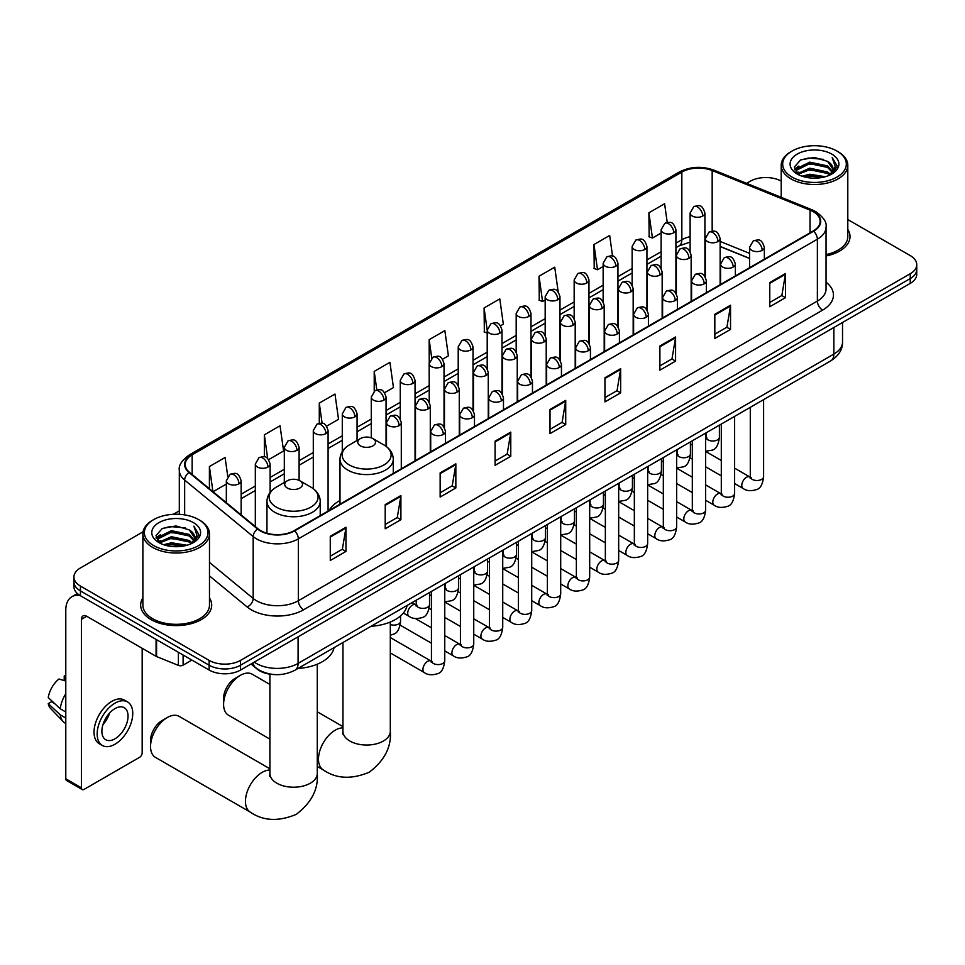 <?xml version="1.0" encoding="UTF-8"?>
<svg xmlns="http://www.w3.org/2000/svg" width="965" height="965" viewBox="0 0 965 965"><rect width="100%" height="100%" fill="white"/><g stroke="black" fill="none" stroke-linecap="round" stroke-linejoin="round"><path stroke-width="1.45" d="M339.994 500.521A39.215 22.641 0 0 0 329.174 510.425M749.552 258.475L720.131 246.582M273.795 674.523A22.195 12.81 180 0 1 257.16 669.083L250.997 664.004M143.073 531.787L80.433 567.951A22.195 12.81 0 0 0 73.931 577.01L73.931 586.672A22.195 12.81 0 0 0 80.433 595.743L209.14 670.048A22.195 12.81 0 0 0 240.538 670.048L910.248 283.396A22.195 12.81 0 0 0 916.75 274.337L916.75 269.5A22.195 12.81 0 0 1 910.248 278.559A22.195 12.81 0 0 0 916.75 269.5L916.75 264.663A22.195 12.81 0 0 0 910.248 255.604L847.801 219.55M73.931 577.01A22.195 12.81 0 0 0 80.433 586.069L209.14 660.386A22.195 12.81 0 0 0 240.538 660.386L240.538 665.211L910.248 278.559L240.538 665.211A22.195 12.81 0 0 1 209.14 665.211A22.195 12.81 0 0 0 240.538 665.211L240.538 670.048M80.433 586.069L80.433 590.906L209.14 665.211L80.433 590.906A22.195 12.81 0 0 1 73.931 581.847A22.195 12.81 0 0 0 80.433 590.906L80.433 595.743M142.88 597.962A35.512 20.506 0 0 0 140.661 605.103A35.512 20.506 0 0 0 151.071 619.602A35.512 20.506 0 0 0 189.779 624.041A35.512 20.506 0 0 0 211.697 605.103A35.512 20.506 0 0 0 209.477 597.962A35.512 20.506 0 0 1 211.697 605.103A35.512 20.506 0 0 1 189.779 624.041A35.512 20.506 0 0 1 151.071 619.602A35.512 20.506 0 0 1 140.661 605.103A35.512 20.506 0 0 1 142.88 597.962M813.193 211.649A23.679 13.667 180 0 1 820.129 221.323A23.679 13.667 180 0 1 813.193 230.985L294.168 530.641A23.679 13.667 180 0 1 258.029 528.82L189.502 472.319A23.679 13.667 180 0 1 185.22 464.479A23.679 13.667 180 0 1 192.156 454.805L681.845 172.096A23.679 13.667 180 0 1 712.17 170.564L810.033 210.117A23.679 13.667 180 0 1 813.193 211.649M813.616 211.407A24.27 14.017 0 0 0 810.371 209.839L712.508 170.274A24.27 14.017 0 0 0 681.435 171.842L191.746 454.563A24.27 14.017 0 0 0 189.019 472.512L257.546 529.013A24.27 14.017 0 0 0 294.59 530.883L813.616 231.226A24.27 14.017 0 0 0 813.616 211.407M330.271 536.323L330.271 560.484L345.965 551.425L345.965 527.252L330.271 536.323M330.271 556.202L342.358 549.218L345.904 528.06A5.923 3.414 -120 0 0 345.965 527.252M342.249 549.278L345.965 551.425M385.204 504.599L385.204 528.772L400.897 519.701L400.897 495.54L385.204 504.599M385.204 524.478L397.291 517.505L400.837 496.348A5.923 3.414 -120 0 0 400.897 495.54M397.194 517.566L400.897 519.701M440.149 472.886L440.149 497.047L455.842 487.988L455.842 463.827L440.149 472.886M440.149 492.765L452.235 485.781L455.782 464.623A5.923 3.414 -120 0 0 455.842 463.827M452.127 485.841L455.842 487.988M495.081 441.162L495.081 465.335L510.774 456.276L510.774 432.103L495.081 441.162M495.081 461.041L507.168 454.069L510.714 432.911A5.923 3.414 -120 0 0 510.774 432.103M507.059 454.129L510.774 456.276M769.768 282.576L769.768 306.749L785.462 297.678L785.462 273.517L769.768 282.576M769.768 302.455L781.855 295.483L785.401 274.313A5.923 3.414 -120 0 0 785.462 273.517M781.747 295.543L785.462 297.678M714.824 314.3L714.824 338.462L730.529 329.403L730.529 305.23L714.824 314.3M714.824 334.18L726.922 327.195L730.457 306.038A5.923 3.414 -120 0 0 730.529 305.23M726.814 327.256L730.529 329.403M659.891 346.013L659.891 370.174L675.584 361.115L675.584 336.954L659.891 346.013M659.891 365.892L671.978 358.908L675.524 337.75A5.923 3.414 -120 0 0 675.584 336.954M671.869 358.968L675.584 361.115M604.958 377.737L604.958 401.898L620.652 392.839L620.652 368.666L604.958 377.737M604.958 397.604L617.045 390.632L620.591 369.474A5.923 3.414 -120 0 0 620.652 368.666M616.937 390.692L620.652 392.839M550.014 409.45L550.014 433.611L565.719 424.552L565.719 400.391L550.014 409.45M550.014 429.329L562.113 422.344L565.647 401.187A5.923 3.414 -120 0 0 565.719 400.391M562.004 422.405L565.719 424.552M826.052 255.966A35.512 20.506 0 0 0 850.02 236.57A35.512 20.506 0 0 0 847.801 229.441A35.512 20.506 0 0 1 850.02 236.57A35.512 20.506 0 0 1 826.052 255.966M240.538 660.386L910.248 273.722A22.195 12.81 0 0 0 916.75 264.663M781.204 181.106A22.195 12.81 0 0 0 750.143 181.287L746.596 183.338M179.309 510.871L173.338 514.309M326.64 426.156L338.522 419.293L334.976 394.046L319.282 403.105L319.282 423.297M268.668 459.63L283.589 451.005L280.043 425.758L264.35 434.829L264.35 456.819M227.764 476.408L225.098 457.482L209.405 466.541L209.405 488.724M500.558 325.748L503.332 324.144L499.786 298.885L484.092 307.956L484.346 331.972M558.192 291.864L554.73 267.172L539.025 276.231L539.278 300.26M612.558 256.087L609.663 235.46L593.97 244.519L594.223 268.535M667.225 222.457L664.596 203.736L648.902 212.795L649.155 236.823M384.613 392.683L393.455 387.58L389.92 362.321L374.215 371.392L374.215 391.175M442.585 359.209L448.399 355.856L444.853 330.609L429.16 339.668L429.244 363.793M429.244 402.103L429.16 363.6M429.16 339.668L431.741 358.075M487.204 333.046L484.092 331.876M484.092 307.956L487.204 330.163A7.394 4.27 0 0 0 489.376 333.178A7.394 4.27 0 0 0 499.846 333.178A7.394 4.27 0 0 0 502.005 330.151C499.002 320.657 496.082 322.551 490.908 323.745A7.394 4.27 60 0 1 494.611 324.107A7.394 4.27 -120 0 1 499.846 333.178M539.025 276.231L542.571 301.49L545.177 299.982M542.571 301.49L539.025 300.163M593.97 244.519L597.516 269.766L603.149 266.509M597.516 269.766L593.97 268.439M648.902 212.795L652.449 238.053L661.122 233.035M652.449 238.053L648.902 236.727M374.215 371.392L376.82 389.932M319.282 403.105L322.117 423.297M264.35 434.829L267.667 458.532M213.048 491.728L226.341 484.056M209.405 466.541L212.927 491.631M792 177.065A31.821 18.371 0 0 0 836.993 177.065A31.821 18.371 0 0 0 837.005 151.083A31.821 18.371 0 0 0 836.993 151.083L838.042 151.686A33.293 19.228 0 0 1 847.801 165.28A33.293 19.228 0 0 1 827.246 183.048A33.293 19.228 0 0 1 790.95 178.875A33.293 19.228 0 0 1 781.204 165.28A33.293 19.228 0 0 1 790.95 151.686L792 151.083A31.821 18.371 0 0 0 792 177.065M826.052 254.603A33.293 19.228 0 0 0 847.801 236.57L847.801 165.28M802.036 176.197L809.707 174.231L825.28 176.728M804.231 176.86L809.707 175.739L823 177.295M797.259 173.736L809.707 168.187L827.584 171.963L830.455 174.339M798.007 174.351L809.707 169.695L827.584 173.471L829.659 175.063M796.222 172.699L796.632 168.694L809.707 162.144L827.584 165.92L832.469 171.468M796.053 171.963L796.632 170.202L809.707 163.652L827.584 167.428L832.12 172.18M829.466 175.208A18.504 10.675 0 0 0 833 168.935A18.504 10.675 0 0 0 827.584 161.384L832.988 169.297M831.77 154.111A24.415 14.101 0 0 0 797.283 154.074A24.415 14.101 0 0 0 797.126 173.977A24.415 14.101 0 0 0 797.235 174.038A24.415 14.101 0 0 0 831.878 173.977A24.415 14.101 0 0 0 831.77 154.111M827.584 161.384L814.291 157.416L800.636 159.925L794.304 167.09L798.501 174.713M830.986 174.472L836.884 166.993L837.005 165.642L832.204 157.621L835.232 166.607L829.659 175.123M838.042 151.686L837.005 151.083A31.821 18.371 0 0 0 792 151.083M832.204 157.621L836.993 165.956M800.311 160.094L808.682 158.019L823.664 159.37M794.545 169.804L797.271 167.669M803.278 165.112L808.682 164.062L823.133 165.256M803.278 171.155L808.682 170.105L823.133 171.287M804.388 176.909L808.682 176.149L822.988 177.295M794.388 169.213L798.863 166.028M796.764 173.278L798.863 172.072M223.591 704.366L223.591 698.322A16.284 9.397 -60 0 1 235.098 678.383L240.333 675.367A23.679 13.667 120 0 0 223.591 704.366A23.679 13.667 120 0 0 228.488 715.21L269.911 739.118M360.355 445.842A8.878 5.127 0 0 0 372.912 445.842A8.878 5.127 0 0 0 372.912 438.593L383.937 444.962A24.475 14.125 0 0 1 383.937 464.949A24.475 14.125 0 0 1 349.33 464.949A24.475 14.125 0 0 1 349.33 444.962C343.299 448.544 340.187 453.297 339.994 459.219A26.634 15.38 0 0 0 347.798 470.1A26.634 15.38 0 0 0 376.82 473.429A26.634 15.38 0 0 0 393.274 459.219C393.069 453.297 389.957 448.544 383.937 444.962L372.912 438.593A8.878 5.127 0 0 0 360.355 438.593A8.878 5.127 0 0 0 360.355 445.842M371.055 626.285A40.699 23.498 0 0 0 407.085 605.477M269.911 684.438L252.167 674.197A23.679 13.667 120 0 0 240.333 675.367L235.098 678.383M150.54 746.536L150.54 740.493A16.284 9.397 -60 0 1 162.06 720.553L167.283 717.538A23.679 13.667 120 0 0 150.54 746.536A23.679 13.667 120 0 0 155.449 757.38L250.357 812.168A23.679 13.667 -60 0 1 246.726 793.194A23.679 13.667 -60 0 1 262.203 772.338A23.679 13.667 -60 0 1 269.911 770.058M287.317 488.013A8.878 5.127 0 0 0 299.874 488.013A8.878 5.127 0 0 0 299.874 480.763L310.899 487.132A24.475 14.125 0 0 1 310.899 507.108A24.475 14.125 0 0 1 276.292 507.108A24.475 14.125 0 0 1 276.292 487.132C270.26 490.715 267.148 495.467 266.955 501.39A26.634 15.38 0 0 0 274.76 512.27A26.634 15.38 0 0 0 303.782 515.6A26.634 15.38 0 0 0 320.223 501.39C320.03 495.467 316.918 490.715 310.899 487.132L299.874 480.763A8.878 5.127 0 0 0 287.317 480.763A8.878 5.127 0 0 0 287.317 488.013M298.004 668.456A40.699 23.498 0 0 0 334.047 647.648M269.911 768.779L179.128 716.368A23.679 13.667 120 0 0 167.283 717.538L162.06 720.553M183.109 655.018L183.109 665.138L191.878 660.084M80.179 595.586A29.601 17.093 -120 0 0 71.917 596.684A29.601 17.093 -120 0 0 65.789 610.242L65.789 778.791L81.482 787.862L81.482 619.301A7.394 4.27 60 0 1 83.014 615.911A7.394 4.27 60 0 1 86.717 616.285L156.077 656.321L156.077 639.409M81.482 787.862A3.703 2.135 120 0 0 82.242 789.551L66.549 780.492A3.703 2.135 -60 0 1 65.789 778.791M82.242 789.551A3.703 2.135 120 0 0 84.1 789.37L139.563 757.344A3.703 2.135 120 0 0 142.169 752.821L142.169 648.299M183.109 665.138A3.703 2.135 180 0 1 178.38 665.38L156.571 656.562A3.703 2.135 180 0 1 156.077 656.321M114.968 738.804A18.504 10.675 120 0 0 127.054 722.496A18.504 10.675 120 0 0 124.22 707.683A18.504 10.675 120 0 0 114.968 708.6A18.504 10.675 120 0 0 102.881 724.896A18.504 10.675 120 0 0 105.716 739.721A18.504 10.675 120 0 0 114.968 738.804M103.014 724.462A18.504 10.675 120 0 0 109.648 712.966M65.789 676.441L64.221 675.958L64.221 679.674L65.789 680.578M127.549 701.917L124.413 700.095A25.162 14.523 120 0 0 111.831 701.35A25.162 14.523 120 0 0 95.39 723.509A25.162 14.523 120 0 0 99.25 743.677L102.386 745.487A25.162 14.523 120 0 0 114.968 744.244A25.162 14.523 120 0 0 131.397 722.073A25.162 14.523 120 0 0 127.549 701.917A25.162 14.523 120 0 0 114.968 703.159A25.162 14.523 120 0 0 98.527 725.33A25.162 14.523 120 0 0 102.386 745.487M65.789 693.739A24.415 14.101 120 0 0 60.228 708.78L48.25 697.574A19.24 11.11 120 0 1 58.986 678.986L65.789 681.049M65.789 711.989L60.228 708.78M54.728 703.642L51.471 701.76L48.25 703.618L60.228 714.824L65.789 718.032M60.228 714.824A24.415 14.101 120 0 0 63.244 721.639A24.415 14.101 120 0 0 65.089 723.099L65.789 723.497M65.789 675.524A19.24 11.11 120 0 0 64.221 675.958M48.25 703.618A19.24 11.11 120 0 0 50.53 708.406L63.244 721.639M153.688 545.587A31.821 18.371 0 0 0 198.681 545.587A31.821 18.371 0 0 0 198.681 519.616L199.731 520.219A33.293 19.228 0 0 1 209.477 533.814A33.293 19.228 0 0 1 188.923 551.57A33.293 19.228 0 0 1 152.639 547.408A33.293 19.228 0 0 1 142.88 533.814A33.293 19.228 0 0 1 152.639 520.219L153.688 519.616A31.821 18.371 0 0 0 153.688 545.587M142.88 533.814L142.88 605.103A33.293 19.228 0 0 0 152.639 618.698A33.293 19.228 0 0 0 188.923 622.859A33.293 19.228 0 0 0 209.477 605.103L209.477 533.814M163.712 544.73L171.396 542.752L186.957 545.249M165.92 545.394L171.396 544.272L184.689 545.816L170.359 544.682L166.064 545.43M158.948 542.234L171.396 536.721L189.261 540.484L192.144 542.873M159.695 542.885L171.396 538.229L189.261 541.992L191.335 543.585M157.91 541.232L158.32 537.216L171.396 530.678L189.261 534.441L194.158 539.99M157.741 540.496L158.32 538.735L171.396 532.185L189.261 535.961L193.808 540.714M191.154 543.741A18.504 10.675 0 0 0 194.677 537.469A18.504 10.675 0 0 0 189.261 529.918L194.665 537.831M193.446 522.632A24.415 14.101 0 0 0 158.972 522.608A24.415 14.101 0 0 0 158.815 542.511A24.415 14.101 0 0 0 158.911 542.571A24.415 14.101 0 0 0 193.555 542.511A24.415 14.101 0 0 0 193.446 522.632M189.261 529.918L175.968 525.949L162.313 528.458L155.98 535.611L160.178 543.247M192.662 543.006L198.561 535.515L198.681 534.176L193.881 526.154L196.908 535.141L191.347 543.657M199.731 520.219L198.681 519.616A31.821 18.371 0 0 0 153.688 519.616M193.881 526.154L198.681 534.477M161.999 528.615L170.359 526.552L185.34 527.903M156.221 538.337L158.948 536.202M164.967 533.645L170.359 532.596L184.81 533.778M164.967 539.688L170.359 538.639L184.81 539.821M156.065 537.746L160.552 534.562M158.453 541.811L160.552 540.605M254.241 662.135A29.601 17.093 0 0 0 256.232 663.401A29.601 17.093 0 0 0 298.089 663.401L833.856 354.083A29.601 17.093 0 0 0 842.529 341.996C842.747 349.342 838.838 355.627 830.793 360.85L295.025 670.18A14.801 8.54 60 0 0 298.089 663.401L298.089 636.816M833.856 327.497L833.856 354.083A14.801 8.54 60 0 1 830.793 360.85M253.047 662.822A14.801 9.903 129.5 0 0 255.629 667.635L251.129 663.932M910.248 283.396L910.248 273.722M209.14 670.048L209.14 660.386M826.052 282.202A36.996 21.363 180 0 1 822.614 310.127L303.589 609.784A7.394 4.27 60 0 1 298.354 600.725L817.379 301.068A29.601 17.093 0 0 0 826.052 288.981L826.052 227.113A29.601 17.093 180 0 1 817.379 239.199A7.394 4.27 -120 0 0 813.616 231.226M303.589 609.784A36.996 21.363 180 0 1 251.262 609.784A36.996 21.363 180 0 1 247.112 606.937L209.477 575.9M257.546 529.013A7.394 4.946 129.5 0 0 253.18 536.576L253.18 598.445A29.601 17.093 0 0 0 256.497 600.725A29.601 17.093 0 0 0 298.354 600.725L298.354 538.856A29.601 17.093 180 0 1 253.18 536.576L184.653 480.075A29.601 17.093 180 0 1 179.309 470.281L179.309 514.321M826.052 227.113C827.029 222.493 823.64 217.342 815.847 211.649L811.951 209.755A7.394 3.462 112 0 0 810.371 209.839M811.951 209.755L714.1 170.202C701.845 165.859 690.204 166.487 679.191 172.084A7.394 4.27 60 0 1 681.435 171.842M191.746 454.563A7.394 4.27 -120 0 0 189.502 454.805C181.83 460.329 178.428 465.48 179.309 470.281M189.019 472.512A7.394 4.946 129.5 0 0 184.653 480.075L184.653 514.9M714.1 170.202A7.394 3.462 112 0 0 712.508 170.274M294.59 530.883A7.394 4.27 60 0 1 298.354 538.856L817.379 239.199L817.379 301.068A7.394 4.27 60 0 0 822.614 310.127M209.477 562.414L253.18 598.445A7.394 4.946 -50.5 0 1 247.112 606.937M192.156 454.805L192.156 474.503M810.033 210.117L810.033 232.806M712.17 170.564L712.17 231.154M749.552 253.337L720.131 241.443M705.656 236.377A23.679 13.667 0 0 0 704.908 236.244M690.108 236.654A23.679 13.667 0 0 0 681.845 239.754L675.922 243.18M681.845 172.096L681.845 239.754A13.317 7.684 60 0 1 679.095 245.858L675.922 247.679M661.122 251.72L646.936 259.911M632.135 268.451L617.95 276.641M603.149 285.194L588.964 293.384M574.163 301.924L559.977 310.115M545.177 318.655L530.991 326.846M516.191 335.398L502.005 343.588M487.204 352.129L473.019 360.319M458.218 368.859L444.033 377.05M429.244 385.602L415.046 393.792M400.258 402.333L386.06 410.523M371.272 419.063L357.074 427.254M342.286 435.806L328.088 443.996M313.299 452.537L299.102 460.727M284.313 469.267L270.116 477.458M255.327 486.01L241.141 494.201M550.014 410.209L565.647 401.187M604.958 378.497L620.591 369.474M659.891 346.785L675.524 337.75M714.824 315.06L730.457 306.038M769.768 283.348L785.401 274.313M495.081 441.934L510.714 432.911M440.149 473.646L455.782 464.623M385.204 505.37L400.837 496.348M330.271 537.083L345.904 528.06M390.306 622.039L390.306 731.374A23.679 13.667 180 0 1 383.37 741.036A23.679 13.667 180 0 1 349.885 741.036A23.679 13.667 180 0 1 342.949 731.374L342.647 734.16M390.306 731.374C391.537 746.946 384.516 760.553 369.281 772.205C351.574 779.587 336.278 778.851 323.396 769.998A23.679 13.667 -60 0 1 319.765 751.023A23.679 13.667 -60 0 1 335.241 730.167A23.679 13.667 -60 0 1 342.949 727.887M317.268 664.21L317.268 773.544A23.679 13.667 180 0 1 310.332 783.206A23.679 13.667 180 0 1 276.846 783.206A23.679 13.667 180 0 1 269.911 773.544L269.609 776.33M762.181 250.345A7.394 4.27 0 0 0 764.352 247.329C761.349 237.836 758.43 239.73 753.243 240.912A7.394 4.27 60 0 1 756.946 241.286A7.394 4.27 -120 0 1 762.181 250.345A7.394 4.27 0 0 1 751.711 250.345A7.394 4.27 0 0 1 749.552 247.329L753.243 240.912M734.618 483.549L743.159 488.471A6.659 3.848 -60 0 1 742.133 483.139A6.659 3.848 -60 0 1 746.488 477.265A6.659 3.848 -60 0 1 746.777 477.108A6.659 3.848 -60 0 1 749.817 476.939L734.618 468.17M750.674 477.615L750.07 478.097L750.288 476.662A6.659 3.848 -0 0 0 752.242 479.376A6.659 3.848 -0 0 0 761.349 479.545A6.659 3.848 -0 0 0 763.605 476.662C762.7 484.394 760.299 488.712 756.427 489.617C750.854 491.318 746.44 490.932 743.159 488.471M733.195 267.076A7.394 4.27 0 0 0 735.366 264.06C732.363 254.567 729.444 256.461 724.257 257.655A7.394 4.27 60 0 1 727.96 258.017A7.394 4.27 -120 0 1 733.195 267.076A7.394 4.27 0 0 1 722.725 267.076A7.394 4.27 0 0 1 720.566 264.06L724.257 257.655M705.632 500.28L714.172 505.202A6.659 3.848 -60 0 1 713.147 499.87A6.659 3.848 -60 0 1 717.502 494.008A6.659 3.848 -60 0 1 717.791 493.839A6.659 3.848 -60 0 1 720.831 493.67L705.632 484.9M721.687 494.345L721.084 494.84L721.301 493.392A6.659 3.848 -0 0 0 723.255 496.119A6.659 3.848 -0 0 0 732.363 496.287A6.659 3.848 -0 0 0 734.618 493.392C733.714 501.137 731.313 505.455 727.441 506.36C721.868 508.048 717.453 507.662 714.172 505.202M704.209 283.819A7.394 4.27 0 0 0 706.38 280.791C703.376 271.31 700.457 273.192 695.27 274.386A7.394 4.27 60 0 1 698.974 274.76A7.394 4.27 -120 0 1 704.209 283.819A7.394 4.27 0 0 1 693.739 283.819A7.394 4.27 0 0 1 691.579 280.791L695.27 274.386M676.646 517.011L685.186 521.944A6.659 3.848 -60 0 1 684.161 516.601A6.659 3.848 -60 0 1 688.515 510.738A6.659 3.848 -60 0 1 688.805 510.582A6.659 3.848 -60 0 1 691.845 510.413L676.646 501.631M692.701 511.076L692.098 511.571L692.315 510.135A6.659 3.848 -0 0 0 694.269 512.849A6.659 3.848 -0 0 0 703.376 513.018A6.659 3.848 -0 0 0 705.632 510.135C704.727 517.867 702.327 522.186 698.455 523.09C692.882 524.779 688.467 524.405 685.186 521.944M675.223 300.549A7.394 4.27 0 0 0 677.394 297.534C674.39 288.04 671.471 289.934 666.284 291.116A7.394 4.27 60 0 1 669.987 291.49A7.394 4.27 -120 0 1 675.223 300.549A7.394 4.27 0 0 1 664.752 300.549A7.394 4.27 0 0 1 662.593 297.534L666.284 291.116M647.66 533.754L656.2 538.675A6.659 3.848 -60 0 1 655.175 533.343A6.659 3.848 -60 0 1 659.529 527.469A6.659 3.848 -60 0 1 659.819 527.312A6.659 3.848 -60 0 1 662.859 527.143L647.66 518.374M663.715 527.819L663.112 528.301L663.329 526.866A6.659 3.848 -0 0 0 665.283 529.592A6.659 3.848 -0 0 0 674.39 529.749A6.659 3.848 -0 0 0 676.646 526.866C675.741 534.598 673.341 538.916 669.469 539.821C663.896 541.522 659.481 541.136 656.2 538.675M646.236 317.28A7.394 4.27 0 0 0 648.408 314.264C645.404 304.771 642.485 306.665 637.31 307.859A7.394 4.27 60 0 1 641.001 308.221A7.394 4.27 -120 0 1 646.236 317.28A7.394 4.27 0 0 1 635.766 317.28A7.394 4.27 0 0 1 633.607 314.264L637.31 307.859M618.674 550.484L627.214 555.406A6.659 3.848 -60 0 1 626.188 550.074A6.659 3.848 -60 0 1 630.543 544.212A6.659 3.848 -60 0 1 630.833 544.043A6.659 3.848 -60 0 1 633.872 543.874L618.674 535.105M634.729 544.549L634.126 545.044L634.343 543.597A6.659 3.848 -0 0 0 636.297 546.323A6.659 3.848 -0 0 0 645.404 546.492A6.659 3.848 -0 0 0 647.66 543.597C646.755 551.341 644.355 555.659 640.483 556.564C634.91 558.253 630.495 557.867 627.214 555.406M617.25 334.023A7.394 4.27 0 0 0 619.421 330.995C616.418 321.514 613.499 323.396 608.324 324.59A7.394 4.27 60 0 1 612.015 324.964A7.394 4.27 -120 0 1 617.25 334.023A7.394 4.27 0 0 1 606.78 334.023A7.394 4.27 0 0 1 604.621 330.995L608.324 324.59M589.687 567.215L598.228 572.149A6.659 3.848 -60 0 1 597.202 566.805A6.659 3.848 -60 0 1 601.557 560.942A6.659 3.848 -60 0 1 601.846 560.786A6.659 3.848 -60 0 1 604.886 560.617L589.687 551.835M605.743 561.28L605.139 561.775L605.357 560.339A6.659 3.848 -0 0 0 607.311 563.053A6.659 3.848 -0 0 0 616.418 563.222A6.659 3.848 -0 0 0 618.674 560.339C617.769 568.071 615.368 572.39 611.496 573.294C605.923 574.983 601.509 574.609 598.228 572.149M588.264 350.753A7.394 4.27 0 0 0 590.435 347.738C587.432 338.245 584.513 340.138 579.338 341.333A7.394 4.27 60 0 1 583.029 341.694A7.394 4.27 -120 0 1 588.264 350.753A7.394 4.27 0 0 1 577.806 350.753A7.394 4.27 0 0 1 575.635 347.738L579.338 341.333M560.701 583.958L569.241 588.879A6.659 3.848 -60 0 1 568.216 583.548A6.659 3.848 -60 0 1 572.571 577.673A6.659 3.848 -60 0 1 572.86 577.516A6.659 3.848 -60 0 1 575.9 577.347L560.701 568.578M576.756 578.023L576.153 578.505L576.37 577.07A6.659 3.848 -0 0 0 578.325 579.796A6.659 3.848 -0 0 0 587.432 579.953A6.659 3.848 -0 0 0 589.687 577.07C588.783 584.802 586.382 589.12 582.51 590.025C576.937 591.726 572.522 591.34 569.241 588.879M559.278 367.496A7.394 4.27 0 0 0 561.449 364.468C558.446 354.975 555.526 356.869 550.352 358.063A7.394 4.27 60 0 1 554.043 358.425A7.394 4.27 -120 0 1 559.278 367.496A7.394 4.27 0 0 1 548.82 367.496A7.394 4.27 0 0 1 546.648 364.468L550.352 358.063M531.715 600.688L540.255 605.61A6.659 3.848 -60 0 1 539.23 600.278A6.659 3.848 -60 0 1 543.585 594.416A6.659 3.848 -60 0 1 543.874 594.247A6.659 3.848 -60 0 1 546.914 594.078L531.715 585.309M547.77 594.754L547.167 595.248L547.384 593.813A6.659 3.848 -0 0 0 549.338 596.527A6.659 3.848 -0 0 0 558.446 596.696A6.659 3.848 -0 0 0 560.701 593.813C559.797 601.545 557.396 605.863 553.524 606.768C547.951 608.457 543.536 608.071 540.255 605.61M530.292 384.227A7.394 4.27 0 0 0 532.463 381.199C529.459 371.718 526.54 373.6 521.365 374.794A7.394 4.27 60 0 1 525.057 375.168A7.394 4.27 -120 0 1 530.292 384.227A7.394 4.27 0 0 1 519.833 384.227A7.394 4.27 0 0 1 517.662 381.199L521.365 374.794M502.729 617.419L511.269 622.353A6.659 3.848 -60 0 1 510.244 617.009A6.659 3.848 -60 0 1 514.598 611.147A6.659 3.848 -60 0 1 514.888 610.99A6.659 3.848 -60 0 1 517.928 610.821L502.729 602.039M518.784 611.484L518.193 611.979L518.398 610.543A6.659 3.848 -0 0 0 520.352 613.258A6.659 3.848 -0 0 0 529.459 613.426A6.659 3.848 -0 0 0 531.715 610.543C530.81 618.275 528.41 622.594 524.538 623.499C518.965 625.187 514.55 624.813 511.269 622.353M501.305 400.957A7.394 4.27 0 0 0 503.477 397.942C500.473 388.449 497.554 390.343 492.379 391.537A7.394 4.27 60 0 1 496.07 391.899A7.394 4.27 -120 0 1 501.305 400.957A7.394 4.27 0 0 1 490.847 400.957A7.394 4.27 0 0 1 488.676 397.942L492.379 391.537M473.743 634.162L482.283 639.083A6.659 3.848 -60 0 1 481.258 633.752A6.659 3.848 -60 0 1 485.612 627.877A6.659 3.848 -60 0 1 485.902 627.72A6.659 3.848 -60 0 1 488.941 627.552L473.743 618.782M489.798 628.227L489.207 628.71L489.412 627.274A6.659 3.848 -0 0 0 491.366 630A6.659 3.848 -0 0 0 500.473 630.157A6.659 3.848 -0 0 0 502.729 627.274C501.824 635.006 499.424 639.325 495.552 640.229C489.979 641.93 485.564 641.544 482.283 639.083M472.319 417.7A7.394 4.27 0 0 0 474.491 414.673C471.487 405.179 468.568 407.073 463.393 408.267A7.394 4.27 60 0 1 467.084 408.629A7.394 4.27 -120 0 1 472.319 417.7A7.394 4.27 0 0 1 461.861 417.7A7.394 4.27 0 0 1 459.69 414.673L463.393 408.267M444.756 650.893L453.297 655.826A6.659 3.848 -60 0 1 452.271 650.482A6.659 3.848 -60 0 1 456.626 644.62A6.659 3.848 -60 0 1 456.915 644.451A6.659 3.848 -60 0 1 459.955 644.282L444.756 635.513M460.812 644.958L460.221 645.452L460.426 644.017A6.659 3.848 -0 0 0 462.38 646.731A6.659 3.848 -0 0 0 471.487 646.9A6.659 3.848 -0 0 0 473.743 644.017C472.838 651.749 470.438 656.067 466.565 656.972C460.993 658.661 456.578 658.275 453.297 655.826M443.333 434.431A7.394 4.27 0 0 0 445.504 431.403C442.501 421.922 439.582 423.804 434.407 424.998A7.394 4.27 60 0 1 438.098 425.372A7.394 4.27 -120 0 1 443.333 434.431A7.394 4.27 0 0 1 432.875 434.431A7.394 4.27 0 0 1 430.704 431.403L434.407 424.998M390.306 652.931L424.31 672.557A6.659 3.848 -60 0 1 423.285 667.213A6.659 3.848 -60 0 1 427.64 661.351A6.659 3.848 -60 0 1 427.929 661.194A6.659 3.848 -60 0 1 430.969 661.025L390.306 637.551M431.825 661.688L431.234 662.183L431.439 660.748A6.659 3.848 -0 0 0 433.394 663.462A6.659 3.848 -0 0 0 442.501 663.63A6.659 3.848 -0 0 0 444.756 660.748C443.852 668.48 441.451 672.798 437.579 673.703C432.006 675.391 427.592 675.018 424.31 672.557M717.972 241.552A7.394 4.27 0 0 0 720.131 238.536C717.128 229.043 714.209 230.937 709.034 232.131A7.394 4.27 60 0 1 712.737 232.493A7.394 4.27 -120 0 1 717.972 241.552A7.394 4.27 0 0 1 707.502 241.552A7.394 4.27 0 0 1 705.343 238.536L709.034 232.131M706.452 438.122L705.861 438.617L706.078 437.181A6.659 3.848 -0 0 0 708.033 439.895A6.659 3.848 -0 0 0 717.14 440.064A6.659 3.848 -0 0 0 719.395 437.181C718.479 444.913 716.09 449.232 712.206 450.136L705.632 451.246M688.986 258.294A7.394 4.27 0 0 0 691.145 255.267C688.142 245.773 685.222 247.667 680.048 248.861A7.394 4.27 60 0 1 683.751 249.223A7.394 4.27 -120 0 1 688.986 258.294A7.394 4.27 0 0 1 678.516 258.294A7.394 4.27 0 0 1 676.356 255.267L680.048 248.861M677.478 454.865L676.875 455.359L677.092 453.912A6.659 3.848 -0 0 0 679.046 456.638A6.659 3.848 -0 0 0 688.154 456.795A6.659 3.848 -0 0 0 690.409 453.912C689.493 461.644 687.104 465.974 683.22 466.879L676.646 467.977M660 275.025A7.394 4.27 0 0 0 662.159 272.009C659.155 262.516 656.236 264.41 651.061 265.592A7.394 4.27 60 0 1 654.765 265.966A7.394 4.27 -120 0 1 660 275.025A7.394 4.27 0 0 1 649.529 275.025A7.394 4.27 0 0 1 647.37 272.009L651.061 265.592M648.492 471.596L647.889 472.09L648.106 470.655A6.659 3.848 -0 0 0 650.06 473.369A6.659 3.848 -0 0 0 659.167 473.538A6.659 3.848 -0 0 0 661.423 470.655C660.506 478.387 658.118 482.705 654.234 483.61L647.66 484.719M631.014 291.756A7.394 4.27 0 0 0 633.173 288.74C630.169 279.247 627.262 281.141 622.075 282.335A7.394 4.27 60 0 1 625.778 282.697A7.394 4.27 -120 0 1 631.014 291.756A7.394 4.27 0 0 1 620.543 291.756A7.394 4.27 0 0 1 618.384 288.74L622.075 282.335M619.506 488.326L618.903 488.821L619.12 487.385A6.659 3.848 -0 0 0 621.074 490.099A6.659 3.848 -0 0 0 630.181 490.268A6.659 3.848 -0 0 0 632.437 487.385C631.52 495.117 629.132 499.436 625.248 500.34L618.674 501.45M602.027 308.498A7.394 4.27 0 0 0 604.187 305.471C601.195 295.99 598.276 297.871 593.089 299.066A7.394 4.27 60 0 1 596.792 299.427A7.394 4.27 -120 0 1 602.027 308.498A7.394 4.27 0 0 1 591.557 308.498A7.394 4.27 0 0 1 589.398 305.471L593.089 299.066M590.52 505.069L589.917 505.564L590.134 504.116A6.659 3.848 -0 0 0 592.088 506.842A6.659 3.848 -0 0 0 601.195 507.011A6.659 3.848 -0 0 0 603.451 504.116C602.534 511.848 600.146 516.178 596.261 517.083L589.687 518.181M573.041 325.229A7.394 4.27 0 0 0 575.2 322.214C572.209 312.72 569.29 314.614 564.103 315.796A7.394 4.27 60 0 1 567.806 316.17A7.394 4.27 -120 0 1 573.041 325.229A7.394 4.27 0 0 1 562.571 325.229A7.394 4.27 0 0 1 560.412 322.214L564.103 315.796M561.534 521.8L560.93 522.294L561.148 520.859A6.659 3.848 -0 0 0 563.102 523.573A6.659 3.848 -0 0 0 572.209 523.742A6.659 3.848 -0 0 0 574.465 520.859C573.548 528.591 571.159 532.909 567.287 533.814L560.701 534.924M544.055 341.96A7.394 4.27 0 0 0 546.214 338.944C543.223 329.451 540.303 331.345 535.117 332.539A7.394 4.27 60 0 1 538.82 332.901A7.394 4.27 -120 0 1 544.055 341.96A7.394 4.27 0 0 1 533.585 341.96A7.394 4.27 0 0 1 531.426 338.944L535.117 332.539M532.547 538.542L531.944 539.025L532.161 537.589A6.659 3.848 -0 0 0 534.115 540.303A6.659 3.848 -0 0 0 543.223 540.472A6.659 3.848 -0 0 0 545.478 537.589C544.562 545.322 542.173 549.64 538.301 550.545L531.715 551.654M515.069 358.703A7.394 4.27 0 0 0 517.24 355.675C514.236 346.194 511.317 348.076 506.13 349.27A7.394 4.27 60 0 1 509.834 349.644A7.394 4.27 -120 0 1 515.069 358.703A7.394 4.27 0 0 1 504.599 358.703A7.394 4.27 0 0 1 502.439 355.675L506.13 349.27M503.561 555.273L502.958 555.768L503.175 554.32A6.659 3.848 -0 0 0 505.129 557.046A6.659 3.848 -0 0 0 514.236 557.215A6.659 3.848 -0 0 0 516.492 554.32C515.575 562.064 513.187 566.383 509.315 567.287L502.729 568.385M486.083 375.433A7.394 4.27 0 0 0 488.254 372.418C485.25 362.924 482.331 364.818 477.144 366A7.394 4.27 60 0 1 480.847 366.374A7.394 4.27 -120 0 1 486.083 375.433A7.394 4.27 0 0 1 475.612 375.433A7.394 4.27 0 0 1 473.453 372.418L477.144 366M474.575 572.004L473.972 572.498L474.189 571.063A6.659 3.848 -0 0 0 476.143 573.777A6.659 3.848 -0 0 0 485.25 573.946A6.659 3.848 -0 0 0 487.506 571.063C486.601 578.795 484.201 583.113 480.329 584.018L473.743 585.128M457.096 392.164A7.394 4.27 0 0 0 459.268 389.148C456.264 379.655 453.345 381.549 448.158 382.743A7.394 4.27 60 0 1 451.861 383.105A7.394 4.27 -120 0 1 457.096 392.164A7.394 4.27 0 0 1 446.626 392.164A7.394 4.27 0 0 1 444.467 389.148L448.158 382.743M445.589 588.746L444.986 589.229L445.203 587.794A6.659 3.848 -0 0 0 447.157 590.52A6.659 3.848 -0 0 0 456.264 590.677A6.659 3.848 -0 0 0 458.52 587.794C457.615 595.526 455.215 599.844 451.343 600.749L444.756 601.858M428.11 408.907A7.394 4.27 0 0 0 430.281 405.879C427.278 396.398 424.359 398.28 419.172 399.474A7.394 4.27 60 0 1 422.875 399.848A7.394 4.27 -120 0 1 428.11 408.907A7.394 4.27 0 0 1 417.64 408.907A7.394 4.27 0 0 1 415.481 405.879L419.172 399.474M416.603 605.477L415.999 605.972L416.217 604.524A6.659 3.848 -0 0 0 418.171 607.25A6.659 3.848 -0 0 0 427.278 607.419A6.659 3.848 -0 0 0 429.534 604.524C428.629 612.268 426.228 616.587 422.356 617.491C416.784 619.18 412.369 618.794 409.088 616.333A6.659 3.848 -60 0 1 407.7 613.294A6.659 3.848 -60 0 1 412.706 604.971A6.659 3.848 -60 0 1 415.746 604.802L411.995 602.643M399.124 425.637A7.394 4.27 0 0 0 401.295 422.622C398.292 413.129 395.373 415.022 390.186 416.217A7.394 4.27 60 0 1 393.889 416.578A7.394 4.27 -120 0 1 399.124 425.637A7.394 4.27 0 0 1 388.654 425.637A7.394 4.27 0 0 1 386.495 422.622L390.186 416.217M390.306 624.512A6.659 3.848 -0 0 0 398.292 624.15A6.659 3.848 -0 0 0 400.547 621.267C399.643 628.999 397.242 633.317 393.37 634.222L390.306 635.199M702.737 216.027A7.394 4.27 0 0 0 704.908 213.012C701.905 203.519 698.986 205.412 693.811 206.607A7.394 4.27 60 0 1 697.514 206.968A7.394 4.27 -120 0 1 702.737 216.027A7.394 4.27 0 0 1 692.279 216.027A7.394 4.27 0 0 1 690.108 213.012L693.811 206.607M673.751 232.77A7.394 4.27 0 0 0 675.922 229.742C672.919 220.249 670 222.143 664.825 223.337A7.394 4.27 60 0 1 668.528 223.699A7.394 4.27 -120 0 1 673.751 232.77A7.394 4.27 0 0 1 663.293 232.77A7.394 4.27 0 0 1 661.122 229.742L664.825 223.337M644.777 249.501A7.394 4.27 0 0 0 646.936 246.485C643.932 236.992 641.013 238.874 635.839 240.068A7.394 4.27 60 0 1 639.542 240.442A7.394 4.27 -120 0 1 644.777 249.501A7.394 4.27 0 0 1 634.307 249.501A7.394 4.27 0 0 1 632.135 246.485L635.839 240.068M615.791 266.231A7.394 4.27 0 0 0 617.95 263.216C614.946 253.723 612.027 255.616 606.852 256.811A7.394 4.27 60 0 1 610.556 257.173A7.394 4.27 -120 0 1 615.791 266.231A7.394 4.27 0 0 1 605.32 266.231A7.394 4.27 0 0 1 603.149 263.216L606.852 256.811M586.804 282.974A7.394 4.27 0 0 0 588.964 279.947C585.96 270.453 583.041 272.347 577.866 273.541A7.394 4.27 60 0 1 581.569 273.903A7.394 4.27 -120 0 1 586.804 282.974A7.394 4.27 0 0 1 576.334 282.974A7.394 4.27 0 0 1 574.163 279.947L577.866 273.541M557.818 299.705A7.394 4.27 0 0 0 559.977 296.689C556.974 287.196 554.055 289.078 548.88 290.272A7.394 4.27 60 0 1 552.583 290.646A7.394 4.27 -120 0 1 557.818 299.705A7.394 4.27 0 0 1 547.348 299.705A7.394 4.27 0 0 1 545.177 296.689L548.88 290.272M528.832 316.436A7.394 4.27 0 0 0 530.991 313.42C527.988 303.927 525.069 305.821 519.894 307.015A7.394 4.27 60 0 1 523.597 307.377A7.394 4.27 -120 0 1 528.832 316.436A7.394 4.27 0 0 1 518.362 316.436A7.394 4.27 0 0 1 516.191 313.42L519.894 307.015M470.86 349.909A7.394 4.27 0 0 0 473.019 346.893C470.015 337.4 467.096 339.294 461.921 340.476A7.394 4.27 60 0 1 465.625 340.85A7.394 4.27 -120 0 1 470.86 349.909A7.394 4.27 0 0 1 460.389 349.909A7.394 4.27 0 0 1 458.218 346.893L461.921 340.476M441.874 366.64A7.394 4.27 0 0 0 444.033 363.624C441.029 354.131 438.11 356.025 432.935 357.219A7.394 4.27 60 0 1 436.638 357.581A7.394 4.27 -120 0 1 441.874 366.64A7.394 4.27 0 0 1 431.403 366.64A7.394 4.27 0 0 1 429.244 363.624L432.935 357.219M412.887 383.382A7.394 4.27 0 0 0 415.046 380.355C412.043 370.874 409.124 372.755 403.949 373.95A7.394 4.27 60 0 1 407.652 374.311A7.394 4.27 -120 0 1 412.887 383.382A7.394 4.27 0 0 1 402.417 383.382A7.394 4.27 0 0 1 400.258 380.355L403.949 373.95M383.901 400.113A7.394 4.27 0 0 0 386.06 397.098C383.057 387.604 380.138 389.498 374.963 390.68A7.394 4.27 60 0 1 378.666 391.054A7.394 4.27 -120 0 1 383.901 400.113A7.394 4.27 0 0 1 373.431 400.113A7.394 4.27 0 0 1 371.272 397.098L374.963 390.68M354.915 416.844A7.394 4.27 0 0 0 357.074 413.828C354.071 404.335 351.163 406.229 345.977 407.423A7.394 4.27 60 0 1 349.68 407.785A7.394 4.27 -120 0 1 354.915 416.844A7.394 4.27 0 0 1 344.445 416.844A7.394 4.27 0 0 1 342.286 413.828L345.977 407.423M325.929 433.587A7.394 4.27 0 0 0 328.088 430.559C325.096 421.078 322.177 422.959 316.99 424.154A7.394 4.27 60 0 1 320.694 424.528A7.394 4.27 -120 0 1 325.929 433.587A7.394 4.27 0 0 1 315.459 433.587A7.394 4.27 0 0 1 313.299 430.559L316.99 424.154M296.943 450.317A7.394 4.27 0 0 0 299.102 447.302C296.11 437.808 293.191 439.702 288.004 440.884A7.394 4.27 60 0 1 291.707 441.258A7.394 4.27 -120 0 1 296.943 450.317A7.394 4.27 0 0 1 286.472 450.317A7.394 4.27 0 0 1 284.313 447.302L288.004 440.884M267.956 467.048A7.394 4.27 0 0 0 270.116 464.032C267.124 454.539 264.205 456.433 259.018 457.627A7.394 4.27 60 0 1 262.721 457.989A7.394 4.27 -120 0 1 267.956 467.048A7.394 4.27 0 0 1 257.486 467.048A7.394 4.27 0 0 1 255.327 464.032L259.018 457.627M238.97 483.791A7.394 4.27 0 0 0 241.141 480.763C238.138 471.282 235.219 473.164 230.032 474.358A7.394 4.27 60 0 1 233.735 474.732A7.394 4.27 -120 0 1 238.97 483.791A7.394 4.27 0 0 1 228.5 483.791A7.394 4.27 0 0 1 226.341 480.763L230.032 474.358M81.482 619.301L86.717 616.285M156.571 639.686L156.571 656.562M178.38 665.38L178.38 652.28M295.025 670.18C283.119 676.163 271.213 676.163 259.296 670.18L255.629 667.635M842.529 341.996L842.529 322.491M679.191 172.084L189.502 454.805M690.108 242.106L679.095 245.858M661.122 256.22L646.936 264.41M632.135 272.962L617.95 281.153M603.149 289.693L588.964 297.883M574.163 306.424L559.977 314.614M545.177 323.166L530.991 331.357M516.191 339.897L502.005 348.088M487.204 356.628L473.019 364.818M458.218 373.371L444.033 381.561M429.244 390.101L415.046 398.292M400.258 406.832L386.06 415.022M371.272 423.575L357.074 431.765M342.286 440.305L328.088 448.496M313.299 457.036L299.102 465.239M284.313 473.779L270.116 481.969M255.327 490.51L241.141 498.7M749.552 258.306L720.131 246.425M796.004 172.446L796.004 171.215M781.204 197.33L781.204 165.28M323.396 769.998L317.268 766.463M393.274 473.429L393.274 459.219M339.994 504.176L339.994 459.219M360.355 438.593L349.33 444.962M342.949 726.609L317.268 711.784M342.949 642.509L342.949 731.374M317.268 773.544C318.498 789.117 311.478 802.723 296.231 814.376C278.535 821.746 263.24 821.022 250.357 812.168M320.223 515.587L320.223 501.39M266.955 533.235L266.955 501.39M287.317 480.763L276.292 487.132M269.911 674.161L269.911 773.544M751.168 477.47L749.817 476.939M763.605 399.643L763.605 476.662M764.352 259.187L764.352 247.329M721.301 475.854L705.632 466.807M692.315 459.123L690.011 457.796M750.288 407.339L750.288 476.662M749.552 267.727L749.552 247.329M721.301 460.474L705.632 451.427M722.182 494.201L720.831 493.67M734.618 416.385L734.618 493.392M735.366 275.918L735.366 264.06M692.315 492.596L676.646 483.549M663.329 475.854L661.025 474.527M721.301 424.069L721.301 493.392M720.566 284.458L720.566 264.06M692.315 477.217L676.646 468.17M693.196 510.943L691.845 510.413M705.632 433.116L705.632 510.135M706.38 292.648L706.38 280.791M663.329 509.327L647.66 500.28M634.343 492.596L632.039 491.257M692.315 440.8L692.315 510.135M691.579 301.201L691.579 280.791M663.329 493.947L647.66 484.9M664.21 527.674L662.859 527.143M676.646 449.847L676.646 526.866M677.394 309.391L677.394 297.534M634.343 526.058L618.674 517.011M605.357 509.327L603.053 508M663.329 457.543L663.329 526.866M662.593 317.931L662.593 297.534M634.343 510.678L618.674 501.631M635.223 544.417L633.872 543.874M647.66 466.59L647.66 543.597M648.408 326.122L648.408 314.264M605.357 542.8L589.687 533.754M576.37 526.058L574.066 524.731M634.343 474.273L634.343 543.597M633.607 334.662L633.607 314.264M605.357 527.421L589.687 518.374M606.237 561.148L604.886 560.617M618.674 483.32L618.674 560.339M619.421 342.852L619.421 330.995M576.37 559.531L560.701 550.484M547.384 542.8L545.08 541.462M605.357 491.004L605.357 560.339M604.621 351.405L604.621 330.995M576.37 544.151L560.701 535.105M577.251 577.878L575.9 577.347M589.687 500.051L589.687 577.07M590.435 359.595L590.435 347.738M547.384 576.262L531.715 567.215M518.398 559.531L516.094 558.204M576.37 507.747L576.37 577.07M575.635 368.135L575.635 347.738M547.384 560.882L531.715 551.835M548.265 594.621L546.914 594.078M560.701 516.794L560.701 593.813M561.449 376.326L561.449 364.468M518.398 593.005L502.729 583.958M489.412 576.262L487.108 574.935M547.384 524.478L547.384 593.813M546.648 384.866L546.648 364.468M518.398 577.625L502.729 568.578M519.279 611.352L517.928 610.821M531.715 533.524L531.715 610.543M532.463 393.069L532.463 381.199M489.412 609.735L473.743 600.688M460.426 593.005L458.122 591.666M518.398 541.208L518.398 610.543M517.662 401.609L517.662 381.199M489.412 594.356L473.743 585.309M490.292 628.082L488.941 627.552M502.729 550.255L502.729 627.274M503.477 409.799L503.477 397.942M460.426 626.466L444.756 617.419M431.439 609.735L429.135 608.408M416.217 600.942L415.577 600.58M489.412 557.951L489.412 627.274M488.676 418.34L488.676 397.942M460.426 611.086L444.756 602.039M461.306 644.825L459.955 644.282M473.743 566.998L473.743 644.017M474.491 426.53L474.491 414.673M431.439 643.209L400.149 625.139M460.426 574.682L460.426 644.017M459.69 435.082L459.69 414.673M431.439 627.829L415.372 618.541M432.32 661.556L430.969 661.025M444.756 583.729L444.756 660.748M445.504 443.273L445.504 431.403M431.439 591.412L431.439 660.748M430.704 451.813L430.704 431.403M706.959 437.989L705.596 437.459M719.395 425.167L719.395 437.181M720.131 284.711L720.131 238.536M706.078 432.863L706.078 437.181M692.315 445.167L690.409 444.069M705.343 277.015L705.343 238.536M677.973 454.72L676.61 454.189M690.409 441.91L690.409 453.912M691.145 301.442L691.145 255.267M677.092 449.594L677.092 453.912M663.329 461.897L661.423 460.8M676.356 293.746L676.356 255.267M648.987 471.463L647.636 470.92M661.423 458.64L661.423 470.655M662.159 318.185L662.159 272.009M648.106 466.324L648.106 470.655M634.343 478.64L632.437 477.53M647.37 310.489L647.37 272.009M620 488.194L618.649 487.663M632.437 475.371L632.437 487.385M633.173 334.915L633.173 288.74M619.12 483.067L619.12 487.385M605.357 495.371L603.451 494.273M618.384 327.219L618.384 288.74M591.014 504.924L589.663 504.393M603.451 492.114L603.451 504.116M604.187 351.646L604.187 305.471M590.134 499.798L590.134 504.116M576.37 512.101L574.465 511.004M589.398 343.95L589.398 305.471M562.028 521.667L560.677 521.136M574.465 508.844L574.465 520.859M575.2 368.389L575.2 322.214M561.148 516.528L561.148 520.859M547.384 528.844L545.478 527.734M560.412 360.693L560.412 322.214M533.042 538.398L531.691 537.867M545.478 525.575L545.478 537.589M546.214 385.119L546.214 338.944M532.161 533.271L532.161 537.589M518.398 545.575L516.492 544.477M531.426 377.424L531.426 338.944M504.056 555.128L502.705 554.598M516.492 542.318L516.492 554.32M517.24 401.85L517.24 355.675M503.175 550.002L503.175 554.32M489.412 562.306L487.506 561.208M502.439 394.154L502.439 355.675M475.07 571.871L473.719 571.34M487.506 559.049L487.506 571.063M488.254 418.593L488.254 372.418M474.189 566.745L474.189 571.063M460.426 579.048L458.52 577.938M473.453 410.897L473.453 372.418M446.083 588.602L444.732 588.071M458.52 575.779L458.52 587.794M459.268 435.324L459.268 389.148M445.203 583.475L445.203 587.794M431.439 595.779L429.534 594.681M444.467 427.628L444.467 389.148M417.097 605.345L415.746 604.802M429.534 592.522L429.534 604.524M430.281 452.054L430.281 405.879M416.217 600.206L416.217 604.524M409.088 616.333L403.37 613.04M415.481 460.607L415.481 405.879M400.547 615.911L400.547 621.267M401.295 468.797L401.295 422.622M386.495 446.662L386.495 422.622M704.908 276.376L704.908 213.012M690.108 251.491L690.108 213.012M675.922 293.107L675.922 229.742M661.122 268.222L661.122 229.742M646.936 309.849L646.936 246.485M632.135 284.965L632.135 246.485M617.95 326.58L617.95 263.216M603.149 301.695L603.149 263.216M588.964 343.311L588.964 279.947M574.163 318.426L574.163 279.947M559.977 360.054L559.977 296.689M545.177 335.169L545.177 296.689M530.991 376.784L530.991 313.42M516.191 351.899L516.191 313.42M502.005 393.515L502.005 330.151M487.204 368.63L487.204 330.151L490.908 323.745M473.019 410.258L473.019 346.893M458.218 385.373L458.218 346.893M444.033 426.988L444.033 363.624M415.046 460.112L415.046 380.355M400.258 418.834L400.258 380.355M386.06 446.349L386.06 397.098M371.272 437.845L371.272 397.098M357.074 440.486L357.074 413.828M342.286 451.499L342.286 413.828M328.088 510.316L328.088 430.559M313.299 488.712L313.299 430.559M299.102 480.377L299.102 447.302M284.313 482.5L284.313 447.302M270.116 492.403L270.116 464.032M255.327 526.588L255.327 464.032M241.141 514.888L241.141 480.763M226.341 502.681L226.341 480.763M71.917 596.684L77.381 593.535M157.681 540.967L157.681 539.737"/></g></svg>
